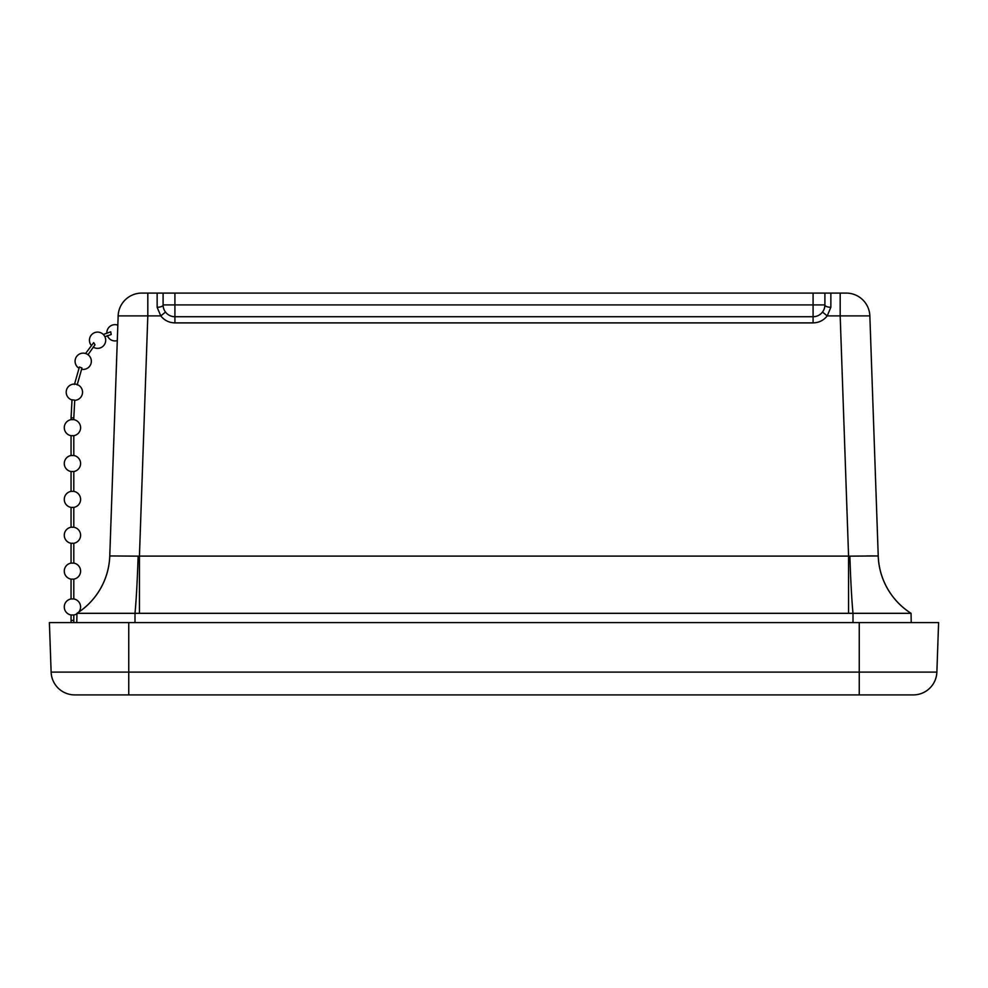 <?xml version="1.0" encoding="UTF-8"?>
<svg xmlns="http://www.w3.org/2000/svg" width="988" height="988" viewBox="0 0 988 988"><rect width="100%" height="100%" fill="white"/><g stroke="black" fill="none" stroke-linecap="round" stroke-linejoin="round"><path stroke-width="1.48" d="M165.515 312.072L160.785 315.901C164.403 320.421 169.121 322.743 174.913 322.891L174.913 316.728A11.819 11.819 0 0 1 163.094 304.909A5.953 2.384 0 0 1 157.141 307.28L160.785 315.901L147.817 315.901L147.817 293.09L141.778 293.09A23.638 23.638 0 0 0 118.152 315.901A23.638 23.638 0 0 1 141.778 293.09M174.913 322.891L813.087 322.891C818.879 322.743 823.597 320.421 827.215 315.901L822.485 312.072M163.094 293.09L157.141 293.09L163.094 293.09L163.094 304.909L174.913 304.909L174.913 293.09L163.094 293.09M878.209 555.985A70.914 70.815 -57.6 0 0 911.06 613.313L911.22 622.588L911.06 613.313A70.914 70.914 0 0 1 878.233 555.948L849.878 556.145A11.745 10.621 -175.6 0 1 848.569 556.108L840.183 315.901L869.848 315.901A23.638 23.638 0 0 0 846.222 293.09L840.183 293.09L840.183 315.901L827.215 315.901L830.859 307.28A5.953 2.384 -0 0 1 824.906 304.909L824.906 293.09L830.859 293.09L813.087 293.09L813.087 316.728L174.913 316.728A11.819 11.819 0 0 1 163.094 304.909M840.183 293.09L830.859 293.09L830.859 307.28M174.913 293.09L813.087 293.09M157.141 307.28L157.141 293.09L147.817 293.09M174.913 316.728L174.913 304.909L824.906 304.909A11.819 11.819 0 0 1 813.087 316.728L813.087 322.891M118.152 315.901L147.817 315.901L139.432 556.108A11.745 10.621 175.6 0 1 138.122 556.145L109.767 555.948L118.152 315.901L109.767 555.948A70.914 70.914 0 0 1 76.941 613.313A70.914 70.815 57.6 0 0 109.792 555.985M866.822 555.935L874.466 555.911M911.06 613.313L76.941 613.313L76.78 622.588L76.941 613.733A8.126 8.126 0 0 1 73.804 614.981L73.804 622.588M139.432 613.313L139.432 556.108L848.569 556.108L848.569 613.313M878.233 555.948L869.848 315.901M73.804 620.39L71.062 620.39L71.062 622.588M71.062 620.39L71.062 614.981L73.804 614.981M78.682 612.177A8.126 8.126 0 0 0 73.804 598.95L71.062 598.95A8.126 8.126 0 0 0 71.062 614.981M71.741 579.129L73.804 579.129A8.126 8.126 0 0 0 73.804 563.098L71.062 563.098A8.126 8.126 0 0 0 71.062 579.129L71.741 579.129M71.741 543.264L73.804 543.264A8.126 8.126 0 0 0 73.804 527.234L71.062 527.234A8.126 8.126 0 0 0 71.062 543.264L71.741 543.264M71.741 507.4L73.804 507.4A8.126 8.126 0 0 0 73.804 491.369L71.062 491.369A8.126 8.126 0 0 0 71.062 507.4L71.741 507.4M71.741 471.535L73.804 471.535A8.126 8.126 0 0 0 73.804 455.505L71.062 455.505A8.126 8.126 0 0 0 71.062 471.535L71.741 471.535M71.741 435.683L73.804 435.683A8.126 8.126 0 0 0 73.804 419.653L71.062 419.653A8.126 8.126 0 0 0 71.062 435.683L71.741 435.683M71.062 417.875L72.025 399.782L74.742 400.14L73.804 417.875L71.062 417.875L71.062 419.653M74.446 384.443L79.41 366.993L81.967 367.993M85.586 353.494L93.687 342.626L94.996 344.787L88.031 354.717M110.755 331.82L111.199 334.512L104.913 336.735M98.096 694.91L913.245 694.91A23.638 23.638 0 0 0 936.871 672.099L938.6 622.588L49.4 622.588L51.129 672.099A23.638 23.638 0 0 0 74.755 694.91L128.749 694.91L128.749 672.099L51.129 672.099A23.638 23.638 0 0 0 74.755 694.91L98.096 694.91M824.906 304.909A11.819 11.819 0 0 1 813.087 316.728M849.878 556.145A70.914 3.199 -91.7 0 0 853.002 613.313L853.002 622.588M138.122 556.145A70.914 3.199 -88.3 0 1 134.998 613.313L134.998 622.588M859.251 694.91L859.251 672.099L936.871 672.099A23.638 23.638 0 0 1 913.245 694.91M859.251 622.588L859.251 672.099L128.749 672.099L128.749 622.588M73.804 598.95L73.804 579.129M71.062 598.95L71.062 579.129M73.804 563.098L73.804 543.264M71.062 563.098L71.062 543.264M73.804 527.234L73.804 507.4M71.062 527.234L71.062 507.4M73.804 491.369L73.804 471.535M71.062 491.369L71.062 471.535M73.804 455.505L73.804 435.683M71.062 455.505L71.062 435.683M73.804 419.653L73.804 417.875M74.718 400.338A8.126 8.126 0 0 0 82.535 392.434A8.126 8.126 0 0 0 75.162 384.11A8.126 8.126 0 0 0 72.001 399.979M81.967 368.005L77.15 384.95M81.522 369.228A8.126 8.126 0 0 0 91.032 363.51A8.126 8.126 0 0 0 85.993 353.63A8.126 8.126 0 0 0 78.978 368.203M93.131 347.047A8.126 8.126 0 0 0 103.962 345.257A8.126 8.126 0 0 0 103.123 334.302A8.126 8.126 0 0 0 92.143 334.179A8.126 8.126 0 0 0 91.106 345.17M110.755 331.807L103.32 334.475M117.831 325.176A8.126 8.126 0 0 0 106.84 332.894M107.359 335.624A8.126 8.126 0 0 0 117.288 340.588"/></g></svg>
